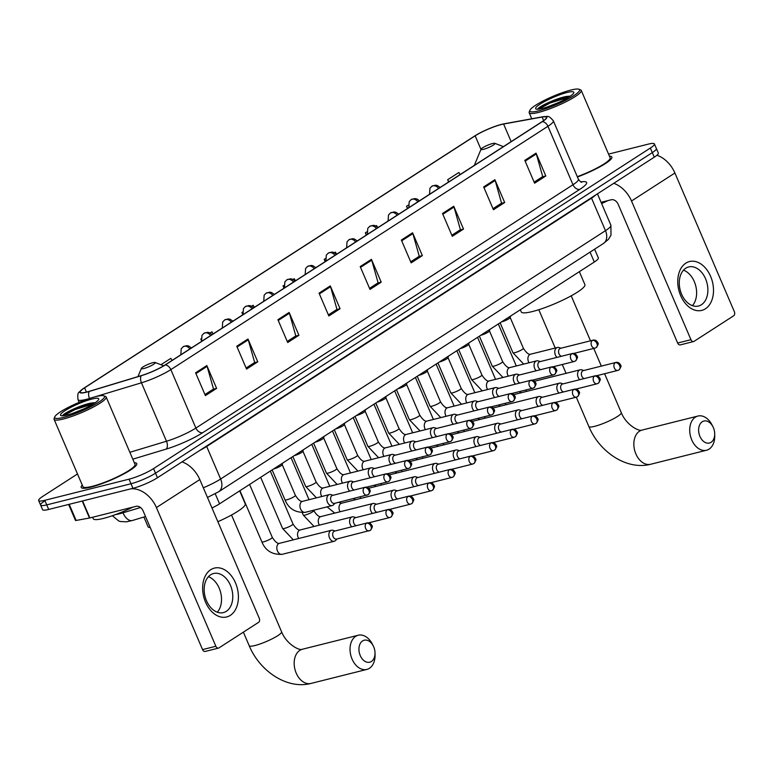 <?xml version="1.0" encoding="UTF-8"?>
<svg xmlns="http://www.w3.org/2000/svg" width="773" height="773" viewBox="0 0 773 773"><rect width="100%" height="100%" fill="white"/><g stroke="black" fill="none" stroke-linecap="round" stroke-linejoin="round"><path stroke-width="1.16" d="M150.194 527.437A18.89 3.121 156.8 0 1 148.136 526.915L143.904 517.031M594.611 249.177L598.36 257.921A18.89 3.121 156.8 0 1 594.302 262.028L219.551 503.841A18.89 3.121 156.8 0 1 211.986 507.987M44.67 500.981A18.89 3.121 -23.2 0 0 40.611 505.078L42.563 509.649A18.89 3.121 -23.2 0 0 48.699 509.446L132.946 488.314A18.89 3.121 -23.2 0 0 157.47 477.733L654.277 157.17A18.89 3.121 -23.2 0 0 658.335 153.073L656.374 148.503A18.89 3.121 -23.2 0 1 652.315 152.61A18.89 3.121 -23.2 0 0 656.374 148.503L654.412 143.933A18.89 3.121 -23.2 0 0 648.276 144.136L608.544 154.107M77.493 473.965L42.708 496.411A18.89 3.121 -23.2 0 0 38.65 500.518A18.89 3.121 -23.2 0 0 44.786 500.315L129.033 479.183L130.995 483.753A18.89 3.121 -23.2 0 0 155.518 473.173L652.315 152.61L155.518 473.173A18.89 3.121 -23.2 0 1 130.995 483.753L46.747 504.885L130.995 483.753L132.946 488.314M40.611 505.078A18.89 3.121 -23.2 0 0 46.747 504.885A18.89 3.121 -23.2 0 1 40.611 505.078L38.65 500.518M91.03 487.096A30.224 4.986 -23.2 0 0 121.603 475.095A30.224 4.986 -23.2 0 0 136.763 463.607A30.224 4.986 -23.2 0 0 134.338 462.747A30.224 4.986 -23.2 0 1 136.763 463.607A30.224 4.986 -23.2 0 1 121.603 475.095A30.224 4.986 -23.2 0 1 91.03 487.096A30.224 4.986 -23.2 0 1 81.204 487.415A30.224 4.986 -23.2 0 0 91.03 487.096M577.412 176.969A30.224 4.986 -23.2 0 0 611.858 157.035A30.224 4.986 -23.2 0 0 609.443 156.185A30.224 4.986 -23.2 0 1 611.858 157.035A30.224 4.986 -23.2 0 1 577.412 176.969M86.827 391.998A20.146 3.324 156.8 0 1 80.276 392.211A20.146 3.324 156.8 0 1 84.605 387.833L475.163 135.826A20.146 3.324 156.8 0 1 503.61 124.038L542.105 117.032A20.146 3.324 156.8 0 1 546.366 117.322A20.146 3.324 156.8 0 1 542.037 121.699L164.939 365.03A20.146 3.324 156.8 0 1 141.43 375.572L89.475 391.264A20.146 3.324 156.8 0 1 86.827 391.998M86.528 392.191A20.649 3.411 -23.2 0 0 89.243 391.438L141.198 375.746A20.649 3.411 -23.2 0 0 165.296 364.933L542.395 121.612A20.649 3.411 -23.2 0 0 542.627 116.8A20.649 3.411 -23.2 0 0 542.462 116.829L503.957 123.835A20.649 3.411 -23.2 0 0 474.806 135.913L84.257 387.92A20.649 3.411 -23.2 0 0 82.479 389.138A20.649 3.411 -23.2 0 0 86.528 392.191M82.257 485.077A30.224 4.986 -23.2 0 0 81.204 487.415A30.224 4.986 -23.2 0 1 82.257 485.077M129.033 479.183A18.89 3.121 -23.2 0 0 153.556 468.602L650.354 148.039A18.89 3.121 -23.2 0 0 654.412 143.933M453.732 206.236L463.52 229.069L452.292 236.306L442.514 213.483L453.732 206.236A5.034 3.565 -122.8 0 1 454.022 207.048L442.842 214.256M494.884 179.684L504.672 202.516L493.445 209.754L483.666 186.931L494.884 179.684A5.034 3.565 -122.8 0 1 495.174 180.496L483.995 187.704M536.037 153.131L545.815 175.964L534.597 183.201L524.809 160.369L536.037 153.131A5.034 3.565 -122.8 0 1 536.317 153.933L525.147 161.151M330.284 285.894L340.072 308.727L328.844 315.964L319.056 293.141L330.284 285.894A5.034 3.565 -122.8 0 1 330.564 286.706L319.394 293.914M289.131 312.447L298.919 335.279L287.691 342.516L277.913 319.693L289.131 312.447A5.034 3.565 -122.8 0 1 289.421 313.258L278.241 320.466M247.978 338.999L257.767 361.832L246.548 369.069L236.76 346.246L247.978 338.999A5.034 3.565 -122.8 0 1 248.268 339.811L237.089 347.019M206.835 365.552L216.614 388.384L205.396 395.621L195.608 372.799L206.835 365.552A5.034 3.565 -122.8 0 1 207.116 366.363L195.946 373.572M412.579 232.789L422.367 255.621L411.149 262.859L401.361 240.036L412.579 232.789A5.034 3.565 -122.8 0 1 412.869 233.601L401.689 240.809M371.436 259.341L381.215 282.174L369.996 289.411L360.208 266.588L371.436 259.341A5.034 3.565 -122.8 0 1 371.716 260.153L360.547 267.361M366.875 231.852L365.358 232.828L366.325 235.079M377.35 226.895L376.577 225.59L375.987 225.977M408.328 205.106L406.511 206.275L407.477 208.526M418.048 199.579L417.43 199.231M460.099 174.572L458.882 172.485L447.654 179.722L448.62 181.974M242.529 312.089L241.91 312.495L242.867 314.746M254.356 307.335L253.129 305.248L251.631 306.214M201.077 338.835L201.338 340.391M213.203 333.888L211.976 331.801L210.188 332.96M172.05 360.44L170.833 358.353L160.939 364.73M325.423 258.597L324.206 259.38L325.172 261.632M336.651 254.23L335.434 252.143L334.535 252.723M283.971 285.343L283.053 285.942L284.02 288.184M295.499 280.783L294.281 278.695L293.083 279.468M381.215 282.174L377.784 283.034M369.542 288.358L378.113 282.821L371.716 260.153M422.367 255.621L418.937 256.481M410.695 261.805L419.266 256.269L412.869 233.601M216.614 388.384L213.184 389.244M204.942 394.568L213.512 389.032L207.116 366.363M257.767 361.832L254.336 362.692M246.085 368.016L254.665 362.479L248.268 339.811M298.919 335.279L295.489 336.139M287.237 341.463L295.808 335.926L289.421 313.258M340.072 308.727L336.632 309.587M328.39 314.911L336.96 309.374L330.564 286.706M545.815 175.964L542.385 176.824M534.143 182.138L542.714 176.611L536.317 153.933M504.672 202.516L501.233 203.376M492.99 208.7L501.561 203.164L495.174 180.496M463.52 229.069L460.09 229.929M451.838 235.253L460.408 229.716L454.022 207.048M283.053 285.942L284.28 288.02M241.91 312.495L243.128 314.572M200.758 339.047L201.183 339.772M324.206 259.38L325.433 261.467M365.358 232.828L366.576 234.915M406.511 206.275L407.729 208.362M447.654 179.722L448.881 181.81M230.315 615.366A25.18 17.315 -104.1 0 1 205.56 602.196A25.18 17.315 -104.1 0 1 210.739 569.701A25.18 17.315 -104.1 0 1 235.494 582.881A25.18 17.315 -104.1 0 1 230.315 615.366M210.652 574.783A20.146 13.856 75.9 0 0 205.686 598.631A20.146 13.856 75.9 0 0 223.378 612.593A20.146 13.856 75.9 0 0 226.305 611.317A20.146 13.856 75.9 0 0 231.262 587.461A20.146 13.856 75.9 0 0 213.58 573.508A20.146 13.856 75.9 0 0 210.652 574.783M130.859 488.836A25.18 17.808 57.2 0 1 156.407 507.571L215.851 646.257A3.15 2.164 75.9 0 0 218.488 648.103A3.15 2.164 75.9 0 0 218.952 647.909L258.607 622.323A3.15 2.164 75.9 0 0 259.245 618.255L199.801 479.569L156.407 507.571M182.061 461.877A25.18 17.808 57.2 0 1 199.801 479.569M208.401 576.716A20.146 13.856 -104.1 0 1 220.663 592.505A20.146 13.856 -104.1 0 1 217.3 612.206M218.488 648.103L205.193 651.446A3.15 2.164 -104.1 0 1 202.555 649.6L143.111 510.905A6.3 4.454 -122.8 0 0 136.232 506.305L89.861 517.939A3.15 0.522 156.8 0 1 89.504 518.016L76.131 520.451A3.15 0.522 156.8 0 1 75.464 520.403L68.623 504.45M95.717 396.636A27.074 4.464 -23.2 0 0 70.227 406.424A27.074 4.464 -23.2 0 0 54.796 416.85A27.074 4.464 -23.2 0 0 63.541 417.401A27.074 4.464 -23.2 0 0 92.76 405.69A27.074 4.464 -23.2 0 0 103.862 395.815A27.074 4.464 -23.2 0 0 95.717 396.636M54.796 416.85L54.139 418.444A28.33 4.677 -23.2 0 0 54.081 419.324A28.33 4.677 -23.2 0 0 63.28 419.024A28.33 4.677 -23.2 0 0 91.948 407.777A28.33 4.677 -23.2 0 0 106.162 396.993A28.33 4.677 -23.2 0 0 105.486 396.433L103.862 395.815M54.081 419.324L82.943 486.671A28.33 4.677 -23.2 0 0 92.151 486.372A28.33 4.677 -23.2 0 0 120.81 475.124A28.33 4.677 -23.2 0 0 135.024 464.351L106.162 396.993M92.625 517.243L93.262 518.731A31.48 5.198 -23.2 0 0 103.485 518.403A31.48 5.198 -23.2 0 0 132.83 507.165M72.353 413.478L83.484 409.062M67.28 414.985A20.774 3.43 -23.2 0 0 86.847 407.468A20.774 3.43 -23.2 0 0 98.683 399.467A20.774 3.43 -23.2 0 0 91.977 399.052A20.774 3.43 -23.2 0 0 69.56 408.028A20.774 3.43 -23.2 0 0 61.019 415.613A20.774 3.43 -23.2 0 0 67.28 414.985M95.301 402.656L91.349 403.004C81.3 404.752 62.719 413.526 62.623 415.758L62.835 415.381M63.502 415.71L75.049 409.564L93.572 403.786M62.855 415.362L74.739 408.849L95.011 402.849M371.388 661.495A11.334 7.788 75.9 0 0 375.021 652.953A11.334 7.788 75.9 0 0 373.253 645.89A11.334 7.788 75.9 0 0 362.576 640.943A11.334 7.788 75.9 0 0 360.247 655.562A11.334 7.788 75.9 0 0 371.388 661.495M375.021 652.953L375.06 655.031A17.624 12.126 -104.1 0 1 369.397 668.307A17.624 12.126 -104.1 0 1 366.837 669.428A17.624 12.126 -104.1 0 1 351.357 657.214A17.624 12.126 -104.1 0 1 355.696 636.343A17.624 12.126 -104.1 0 1 358.257 635.232A17.624 12.126 -104.1 0 1 372.306 644.044L373.253 645.89M152.803 362.711A7.556 1.246 -23.2 0 0 145.691 365.445A7.556 1.246 -23.2 0 0 141.391 368.354A7.556 1.246 -23.2 0 0 143.826 368.508A7.556 1.246 -23.2 0 0 151.981 365.243A7.556 1.246 -23.2 0 0 155.083 362.479A7.556 1.246 -23.2 0 0 152.803 362.711M217.87 521.707A34.63 5.711 -23.2 0 0 245.215 503.793L239.669 490.855M711.063 442.311A11.334 7.788 75.9 0 0 714.706 433.769A11.334 7.788 75.9 0 0 712.928 426.706A11.334 7.788 75.9 0 0 702.251 421.758A11.334 7.788 75.9 0 0 699.923 436.378A11.334 7.788 75.9 0 0 711.063 442.311M714.706 433.769L714.735 435.846A17.624 12.126 -104.1 0 1 709.073 449.132A17.624 12.126 -104.1 0 1 706.512 450.244A17.624 12.126 -104.1 0 1 691.033 438.03A17.624 12.126 -104.1 0 1 695.371 417.169A17.624 12.126 -104.1 0 1 697.932 416.048A17.624 12.126 -104.1 0 1 711.981 424.86L712.928 426.706M492.488 143.536A7.556 1.246 -23.2 0 0 485.376 146.261A7.556 1.246 -23.2 0 0 481.067 149.17A7.556 1.246 -23.2 0 0 483.512 149.324A7.556 1.246 -23.2 0 0 491.657 146.058A7.556 1.246 -23.2 0 0 494.759 143.305A7.556 1.246 -23.2 0 0 492.488 143.536M520.326 309.76L521.234 311.886A34.63 5.711 -23.2 0 0 532.491 311.529A34.63 5.711 -23.2 0 0 567.527 297.779A34.63 5.711 -23.2 0 0 584.89 284.609L579.354 271.671M335.115 530.983L333.115 530.336A5.662 3.894 75.9 0 0 331.511 530.259A5.662 3.894 75.9 0 0 330.689 530.616A5.662 3.894 75.9 0 0 329.52 537.931A5.662 3.894 75.9 0 0 334.265 541.255A5.662 3.894 75.9 0 0 335.096 540.897A5.662 3.894 75.9 0 0 335.646 540.433L337.105 538.916M366.508 523.215A4.097 2.812 75.9 0 1 367.098 522.954L334.554 531.119A4.097 2.812 75.9 0 0 333.965 531.38A4.097 2.812 75.9 0 0 333.115 536.655A4.097 2.812 75.9 0 0 336.545 539.061L370.315 530.365A4.097 2.889 57.2 0 0 370.982 526.2A4.097 2.889 -122.8 0 0 366.508 523.215A4.097 2.812 75.9 0 0 365.503 528.056A4.097 2.812 75.9 0 0 369.088 530.896M355.841 517.61L353.841 516.963A5.662 3.894 75.9 0 0 352.237 516.886A5.662 3.894 75.9 0 0 351.415 517.243A5.662 3.894 75.9 0 0 350.246 524.558A5.662 3.894 75.9 0 0 351.763 526.8M387.234 509.842A4.097 2.812 75.9 0 0 386.22 514.683A4.097 2.812 75.9 0 0 389.814 517.524L391.041 516.992A4.097 2.889 57.2 0 0 391.708 512.828A4.097 2.889 -122.8 0 0 387.234 509.842A4.097 2.812 75.9 0 1 387.824 509.581L355.28 517.746A4.097 2.812 75.9 0 0 354.681 518.007A4.097 2.812 75.9 0 0 353.841 523.282A4.097 2.812 75.9 0 0 356.256 525.679M376.567 504.238L374.567 503.59A5.662 3.894 75.9 0 0 372.963 503.513A5.662 3.894 75.9 0 0 372.142 503.87A5.662 3.894 75.9 0 0 370.972 511.185A5.662 3.894 75.9 0 0 372.489 513.427M407.96 496.469A4.097 2.812 75.9 0 0 406.946 501.31A4.097 2.812 75.9 0 0 410.54 504.151L411.767 503.619A4.097 2.889 57.2 0 0 412.424 499.455A4.097 2.889 -122.8 0 0 407.96 496.469A4.097 2.812 75.9 0 1 408.55 496.208L376.007 504.373A4.097 2.812 75.9 0 0 375.407 504.634A4.097 2.812 75.9 0 0 374.567 509.909A4.097 2.812 75.9 0 0 376.982 512.306M397.293 490.865L395.293 490.217A5.662 3.894 75.9 0 0 393.689 490.14A5.662 3.894 75.9 0 0 392.868 490.497A5.662 3.894 75.9 0 0 391.698 497.812A5.662 3.894 75.9 0 0 393.215 500.054M428.686 483.096A4.097 2.812 75.9 0 0 427.672 487.937A4.097 2.812 75.9 0 0 431.266 490.778L432.494 490.246A4.097 2.889 57.2 0 0 433.151 486.082A4.097 2.889 -122.8 0 0 428.686 483.096A4.097 2.812 75.9 0 1 429.276 482.835L396.733 491A4.097 2.812 75.9 0 0 396.134 491.261A4.097 2.812 75.9 0 0 395.293 496.537A4.097 2.812 75.9 0 0 397.709 498.933M418.019 477.492L416.019 476.844A5.662 3.894 75.9 0 0 414.415 476.767A5.662 3.894 75.9 0 0 413.584 477.125A5.662 3.894 75.9 0 0 412.424 484.439A5.662 3.894 75.9 0 0 413.942 486.681M449.403 469.723A4.097 2.812 75.9 0 0 448.398 474.564A4.097 2.812 75.9 0 0 451.992 477.405L453.22 476.873A4.097 2.889 57.2 0 0 453.877 472.709A4.097 2.889 -122.8 0 0 449.403 469.723A4.097 2.812 75.9 0 1 450.002 469.462L417.459 477.627A4.097 2.812 75.9 0 0 416.86 477.888A4.097 2.812 75.9 0 0 416.019 483.164A4.097 2.812 75.9 0 0 418.435 485.56M438.745 464.119L436.735 463.471A5.662 3.894 75.9 0 0 435.141 463.394A5.662 3.894 75.9 0 0 434.31 463.752A5.662 3.894 75.9 0 0 433.151 471.066A5.662 3.894 75.9 0 0 434.668 473.308M470.129 456.35A4.097 2.812 75.9 0 0 469.124 461.191A4.097 2.812 75.9 0 0 472.718 464.032L473.936 463.5A4.097 2.889 57.2 0 0 474.603 459.336A4.097 2.889 -122.8 0 0 470.129 456.35A4.097 2.812 75.9 0 1 470.728 456.089L438.175 464.254A4.097 2.812 75.9 0 0 437.586 464.515A4.097 2.812 75.9 0 0 436.745 469.791A4.097 2.812 75.9 0 0 439.161 472.187M459.462 450.746L457.461 450.099A5.662 3.894 75.9 0 0 455.857 450.021A5.662 3.894 75.9 0 0 455.036 450.379A5.662 3.894 75.9 0 0 453.877 457.693A5.662 3.894 75.9 0 0 455.394 459.935M490.855 442.977A4.097 2.812 75.9 0 0 489.85 447.818A4.097 2.812 75.9 0 0 493.445 450.659L494.662 450.128A4.097 2.889 57.2 0 0 495.329 445.963A4.097 2.889 -122.8 0 0 490.855 442.977A4.097 2.812 75.9 0 1 491.454 442.716L458.901 450.881A4.097 2.812 75.9 0 0 458.312 451.142A4.097 2.812 75.9 0 0 457.471 456.418A4.097 2.812 75.9 0 0 459.887 458.814M480.188 437.373L478.187 436.726A5.662 3.894 75.9 0 0 476.583 436.648A5.662 3.894 75.9 0 0 475.762 437.006A5.662 3.894 75.9 0 0 474.593 444.32A5.662 3.894 75.9 0 0 476.12 446.562M511.581 429.604A4.097 2.812 75.9 0 0 510.576 434.445A4.097 2.812 75.9 0 0 514.171 437.286L515.388 436.755A4.097 2.889 57.2 0 0 516.055 432.59A4.097 2.889 -122.8 0 0 511.581 429.604A4.097 2.812 75.9 0 1 512.18 429.344L479.627 437.508A4.097 2.812 75.9 0 0 479.038 437.769A4.097 2.812 75.9 0 0 478.197 443.045A4.097 2.812 75.9 0 0 480.603 445.441M500.914 424L498.914 423.353A5.662 3.894 75.9 0 0 497.31 423.275A5.662 3.894 75.9 0 0 496.488 423.633A5.662 3.894 75.9 0 0 495.319 430.948A5.662 3.894 75.9 0 0 496.846 433.189M532.307 416.232A4.097 2.812 75.9 0 0 531.302 421.072A4.097 2.812 75.9 0 0 534.887 423.913L536.114 423.382A4.097 2.889 57.2 0 0 536.781 419.217A4.097 2.889 -122.8 0 0 532.307 416.232A4.097 2.812 75.9 0 1 532.897 415.971L500.353 424.135A4.097 2.812 75.9 0 0 499.764 424.396A4.097 2.812 75.9 0 0 498.914 429.672A4.097 2.812 75.9 0 0 501.329 432.068M521.64 410.627L519.64 409.98A5.662 3.894 75.9 0 0 518.036 409.903A5.662 3.894 75.9 0 0 517.214 410.26A5.662 3.894 75.9 0 0 516.045 417.575A5.662 3.894 75.9 0 0 517.562 419.816M553.033 402.859A4.097 2.812 75.9 0 0 552.019 407.7A4.097 2.812 75.9 0 0 555.613 410.54L556.84 410.009A4.097 2.889 57.2 0 0 557.507 405.844A4.097 2.889 -122.8 0 0 553.033 402.859A4.097 2.812 75.9 0 1 553.623 402.598L521.079 410.763A4.097 2.812 75.9 0 0 520.48 411.023A4.097 2.812 75.9 0 0 519.64 416.299A4.097 2.812 75.9 0 0 522.055 418.695M542.366 397.254L540.366 396.607A5.662 3.894 75.9 0 0 538.762 396.53A5.662 3.894 75.9 0 0 537.94 396.887A5.662 3.894 75.9 0 0 536.771 404.202A5.662 3.894 75.9 0 0 538.288 406.443M573.759 389.486A4.097 2.812 75.9 0 0 572.745 394.327A4.097 2.812 75.9 0 0 576.339 397.167L577.566 396.636A4.097 2.889 57.2 0 0 578.223 392.471A4.097 2.889 -122.8 0 0 573.759 389.486A4.097 2.812 75.9 0 1 574.349 389.225L541.805 397.39A4.097 2.812 75.9 0 0 541.206 397.651A4.097 2.812 75.9 0 0 540.366 402.926A4.097 2.812 75.9 0 0 542.781 405.323M563.092 383.881L561.092 383.234A5.662 3.894 75.9 0 0 559.488 383.157A5.662 3.894 75.9 0 0 558.666 383.514A5.662 3.894 75.9 0 0 557.497 390.829A5.662 3.894 75.9 0 0 559.014 393.071M594.485 376.113A4.097 2.812 75.9 0 0 593.471 380.954A4.097 2.812 75.9 0 0 597.065 383.795L598.292 383.263A4.097 2.889 57.2 0 0 598.949 379.099A4.097 2.889 -122.8 0 0 594.485 376.113A4.097 2.812 75.9 0 1 595.075 375.852L562.531 384.017A4.097 2.812 75.9 0 0 561.932 384.278A4.097 2.812 75.9 0 0 561.092 389.553A4.097 2.812 75.9 0 0 563.507 391.95M583.818 370.509L581.818 369.861A5.662 3.894 75.9 0 0 580.214 369.784A5.662 3.894 75.9 0 0 579.383 370.141A5.662 3.894 75.9 0 0 578.223 377.456A5.662 3.894 75.9 0 0 579.74 379.698M615.202 362.74A4.097 2.812 75.9 0 0 614.197 367.581A4.097 2.812 75.9 0 0 617.791 370.422L619.018 369.89A4.097 2.889 57.2 0 0 619.675 365.726A4.097 2.889 -122.8 0 0 615.202 362.74A4.097 2.812 75.9 0 1 615.801 362.479L583.257 370.644A4.097 2.812 75.9 0 0 582.658 370.905A4.097 2.812 75.9 0 0 581.818 376.18A4.097 2.812 75.9 0 0 584.233 378.577M273.545 468.998A5.662 0.937 -23.2 0 0 273.623 468.979A5.662 0.937 -23.2 0 0 279.053 466.882A5.662 0.937 -23.2 0 0 282.203 464.699L282.589 463.162M333.057 495.3L331.047 494.652A5.662 3.894 75.9 0 0 329.443 494.585A5.662 3.894 75.9 0 0 327.462 502.247A5.662 3.894 75.9 0 0 332.206 505.571A5.662 3.894 75.9 0 0 333.588 504.75L335.047 503.242M364.441 487.531A4.097 2.812 75.9 0 1 365.04 487.28L332.487 495.435A4.097 2.812 75.9 0 0 331.897 495.696A4.097 2.812 75.9 0 0 331.057 500.981A4.097 2.812 75.9 0 0 334.487 503.378L368.248 494.681A4.097 2.889 57.2 0 0 368.914 490.526A4.097 2.889 -122.8 0 0 364.441 487.531A4.097 2.812 75.9 0 0 363.436 492.382A4.097 2.812 75.9 0 0 367.03 495.213M294.271 455.626A5.662 0.937 -23.2 0 0 294.339 455.606A5.662 0.937 -23.2 0 0 299.779 453.509A5.662 0.937 -23.2 0 0 302.919 451.326L303.316 449.789M353.773 481.927L351.773 481.279A5.662 3.894 75.9 0 0 350.169 481.212A5.662 3.894 75.9 0 0 348.188 488.874A5.662 3.894 75.9 0 0 349.705 491.126M385.167 474.158A4.097 2.812 75.9 0 0 384.162 479.009A4.097 2.812 75.9 0 0 387.756 481.84L388.974 481.308A4.097 2.889 57.2 0 0 389.64 477.154A4.097 2.889 -122.8 0 0 385.167 474.158A4.097 2.812 75.9 0 1 385.766 473.907L353.213 482.062A4.097 2.812 75.9 0 0 352.623 482.323A4.097 2.812 75.9 0 0 351.783 487.608A4.097 2.812 75.9 0 0 354.198 489.995M314.998 442.253A5.662 0.937 -23.2 0 0 315.065 442.233A5.662 0.937 -23.2 0 0 320.505 440.137A5.662 0.937 -23.2 0 0 323.645 437.953L324.042 436.416M374.499 468.554L372.499 467.907A5.662 3.894 75.9 0 0 370.895 467.839A5.662 3.894 75.9 0 0 368.905 475.501A5.662 3.894 75.9 0 0 370.431 477.753M405.893 460.785A4.097 2.812 75.9 0 0 404.888 465.636A4.097 2.812 75.9 0 0 408.482 468.467L409.7 467.936A4.097 2.889 57.2 0 0 410.366 463.781A4.097 2.889 -122.8 0 0 405.893 460.785A4.097 2.812 75.9 0 1 406.482 460.534L373.939 468.689A4.097 2.812 75.9 0 0 373.349 468.95A4.097 2.812 75.9 0 0 372.509 474.236A4.097 2.812 75.9 0 0 374.915 476.622M335.724 428.88A5.662 0.937 -23.2 0 0 335.791 428.86A5.662 0.937 -23.2 0 0 341.231 426.764A5.662 0.937 -23.2 0 0 344.371 424.58L344.768 423.044M395.225 455.181L393.225 454.534A5.662 3.894 75.9 0 0 391.621 454.466A5.662 3.894 75.9 0 0 389.631 462.128A5.662 3.894 75.9 0 0 391.157 464.38M426.619 447.412A4.097 2.812 75.9 0 0 425.614 452.263A4.097 2.812 75.9 0 0 429.199 455.094L430.426 454.563A4.097 2.889 57.2 0 0 431.092 450.408A4.097 2.889 -122.8 0 0 426.619 447.412A4.097 2.812 75.9 0 1 427.208 447.161L394.665 455.316A4.097 2.812 75.9 0 0 394.075 455.577A4.097 2.812 75.9 0 0 393.225 460.863A4.097 2.812 75.9 0 0 395.641 463.249M356.45 415.507A5.662 0.937 -23.2 0 0 356.517 415.488A5.662 0.937 -23.2 0 0 361.957 413.391A5.662 0.937 -23.2 0 0 365.098 411.207L365.484 409.671M415.951 441.808L413.951 441.161A5.662 3.894 75.9 0 0 412.347 441.093A5.662 3.894 75.9 0 0 410.357 448.755A5.662 3.894 75.9 0 0 411.874 451.007M447.345 434.04A4.097 2.812 75.9 0 0 446.33 438.89A4.097 2.812 75.9 0 0 449.925 441.721L451.152 441.19A4.097 2.889 57.2 0 0 451.819 437.035A4.097 2.889 -122.8 0 0 447.345 434.04A4.097 2.812 75.9 0 1 447.934 433.788L415.391 441.943A4.097 2.812 75.9 0 0 414.792 442.204A4.097 2.812 75.9 0 0 413.951 447.49A4.097 2.812 75.9 0 0 416.367 449.876M377.176 402.134A5.662 0.937 -23.2 0 0 377.243 402.115A5.662 0.937 -23.2 0 0 382.674 400.018A5.662 0.937 -23.2 0 0 385.824 397.834L386.21 396.298M436.677 428.435L434.677 427.788A5.662 3.894 75.9 0 0 433.073 427.72A5.662 3.894 75.9 0 0 431.083 435.383A5.662 3.894 75.9 0 0 432.6 437.634M468.071 420.667A4.097 2.812 75.9 0 0 467.056 425.517A4.097 2.812 75.9 0 0 470.651 428.348L471.878 427.817A4.097 2.889 57.2 0 0 472.535 423.662A4.097 2.889 -122.8 0 0 468.071 420.667A4.097 2.812 75.9 0 1 468.66 420.415L436.117 428.571A4.097 2.812 75.9 0 0 435.518 428.831A4.097 2.812 75.9 0 0 434.677 434.117A4.097 2.812 75.9 0 0 437.093 436.503M397.892 388.761A5.662 0.937 -23.2 0 0 397.969 388.742A5.662 0.937 -23.2 0 0 403.4 386.645A5.662 0.937 -23.2 0 0 406.55 384.461L406.936 382.925M457.403 415.062L455.403 414.415A5.662 3.894 75.9 0 0 453.799 414.347A5.662 3.894 75.9 0 0 451.809 422.01A5.662 3.894 75.9 0 0 453.326 424.261M488.787 407.294A4.097 2.812 75.9 0 0 487.782 412.144A4.097 2.812 75.9 0 0 491.377 414.975L492.604 414.444A4.097 2.889 57.2 0 0 493.261 410.289A4.097 2.889 -122.8 0 0 488.787 407.294A4.097 2.812 75.9 0 1 489.386 407.042L456.843 415.198A4.097 2.812 75.9 0 0 456.244 415.459A4.097 2.812 75.9 0 0 455.403 420.744A4.097 2.812 75.9 0 0 457.819 423.131M418.618 375.388A5.662 0.937 -23.2 0 0 418.695 375.369A5.662 0.937 -23.2 0 0 424.126 373.272A5.662 0.937 -23.2 0 0 427.276 371.088L427.662 369.552M478.129 401.689L476.12 401.042A5.662 3.894 75.9 0 0 474.525 400.974A5.662 3.894 75.9 0 0 472.535 408.637A5.662 3.894 75.9 0 0 474.052 410.888M509.513 393.921A4.097 2.812 75.9 0 0 508.508 398.771A4.097 2.812 75.9 0 0 512.103 401.602L513.33 401.071A4.097 2.889 57.2 0 0 513.987 396.916A4.097 2.889 -122.8 0 0 509.513 393.921A4.097 2.812 75.9 0 1 510.112 393.67L477.569 401.825A4.097 2.812 75.9 0 0 476.97 402.086A4.097 2.812 75.9 0 0 476.129 407.371A4.097 2.812 75.9 0 0 478.545 409.758M439.344 362.015A5.662 0.937 -23.2 0 0 439.422 361.996A5.662 0.937 -23.2 0 0 444.852 359.899A5.662 0.937 -23.2 0 0 448.002 357.715L448.388 356.179M498.856 388.317L496.846 387.669A5.662 3.894 75.9 0 0 495.242 387.602A5.662 3.894 75.9 0 0 493.261 395.264A5.662 3.894 75.9 0 0 494.778 397.515M530.239 380.548A4.097 2.812 75.9 0 0 529.234 385.398A4.097 2.812 75.9 0 0 532.829 388.23L534.046 387.698A4.097 2.889 57.2 0 0 534.713 383.543A4.097 2.889 -122.8 0 0 530.239 380.548A4.097 2.812 75.9 0 1 530.838 380.297L498.285 388.452A4.097 2.812 75.9 0 0 497.696 388.713A4.097 2.812 75.9 0 0 496.855 393.998A4.097 2.812 75.9 0 0 499.271 396.385M460.07 348.642A5.662 0.937 -23.2 0 0 460.138 348.623A5.662 0.937 -23.2 0 0 465.578 346.526A5.662 0.937 -23.2 0 0 468.718 344.343L469.114 342.806M519.572 374.944L517.572 374.296A5.662 3.894 75.9 0 0 515.968 374.229A5.662 3.894 75.9 0 0 513.987 381.891A5.662 3.894 75.9 0 0 515.504 384.142M550.965 367.175A4.097 2.812 75.9 0 0 549.961 372.026A4.097 2.812 75.9 0 0 553.555 374.857L554.772 374.325A4.097 2.889 57.2 0 0 555.439 370.17A4.097 2.889 -122.8 0 0 550.965 367.175A4.097 2.812 75.9 0 1 551.564 366.924L519.012 375.079A4.097 2.812 75.9 0 0 518.422 375.34A4.097 2.812 75.9 0 0 517.581 380.625A4.097 2.812 75.9 0 0 519.997 383.012M480.796 335.269A5.662 0.937 -23.2 0 0 480.864 335.25A5.662 0.937 -23.2 0 0 486.304 333.153A5.662 0.937 -23.2 0 0 489.444 330.97L489.84 329.433M540.298 361.571L538.298 360.923A5.662 3.894 75.9 0 0 536.694 360.846A5.662 3.894 75.9 0 0 534.703 368.518A5.662 3.894 75.9 0 0 536.23 370.769M571.691 353.802A4.097 2.812 75.9 0 0 570.687 358.653A4.097 2.812 75.9 0 0 574.281 361.484L575.499 360.952A4.097 2.889 57.2 0 0 576.165 356.797A4.097 2.889 -122.8 0 0 571.691 353.802A4.097 2.812 75.9 0 1 572.281 353.551L539.738 361.706A4.097 2.812 75.9 0 0 539.148 361.967A4.097 2.812 75.9 0 0 538.308 367.252A4.097 2.812 75.9 0 0 540.714 369.639M501.522 321.897A5.662 0.937 -23.2 0 0 501.59 321.877A5.662 0.937 -23.2 0 0 507.03 319.78A5.662 0.937 -23.2 0 0 510.17 317.597L510.567 316.06M561.024 348.198L559.024 347.55A5.662 3.894 75.9 0 0 557.42 347.473A5.662 3.894 75.9 0 0 555.429 355.145A5.662 3.894 75.9 0 0 556.956 357.397M592.418 340.429A4.097 2.812 75.9 0 0 591.413 345.28A4.097 2.812 75.9 0 0 594.997 348.111L596.225 347.579A4.097 2.889 57.2 0 0 596.891 343.425A4.097 2.889 -122.8 0 0 592.418 340.429A4.097 2.812 75.9 0 1 593.007 340.178L560.464 348.333A4.097 2.812 75.9 0 0 559.874 348.594A4.097 2.812 75.9 0 0 559.024 353.879A4.097 2.812 75.9 0 0 561.44 356.266M705.411 308.804A25.18 17.315 -104.1 0 1 680.665 295.624A25.18 17.315 -104.1 0 1 685.844 263.139A25.18 17.315 -104.1 0 1 710.59 276.319A25.18 17.315 -104.1 0 1 705.411 308.804M685.748 268.221A20.146 13.856 75.9 0 0 680.791 292.068A20.146 13.856 75.9 0 0 698.483 306.031A20.146 13.856 75.9 0 0 701.411 304.746A20.146 13.856 75.9 0 0 706.367 280.899A20.146 13.856 75.9 0 0 688.675 266.946A20.146 13.856 75.9 0 0 685.748 268.221M613.762 183.307A25.18 17.808 57.2 0 1 631.512 200.999L690.956 339.695A3.15 2.164 75.9 0 0 693.594 341.54A3.15 2.164 75.9 0 0 694.048 341.347L733.703 315.761A3.15 2.164 75.9 0 0 734.35 311.693L674.906 173.007L631.512 200.999M656.934 155.228A25.18 17.808 57.2 0 1 674.906 173.007M683.496 270.154A20.146 13.856 -104.1 0 1 695.758 285.942A20.146 13.856 -104.1 0 1 692.405 305.644M693.594 341.54L680.288 344.884A3.15 2.164 -104.1 0 1 677.65 343.038L618.207 204.343A6.3 4.454 -122.8 0 0 611.327 199.743L601.085 202.313M570.812 90.074A27.074 4.464 -23.2 0 0 545.332 99.862A27.074 4.464 -23.2 0 0 529.901 110.278A27.074 4.464 -23.2 0 0 538.646 110.839A27.074 4.464 -23.2 0 0 567.855 99.128A27.074 4.464 -23.2 0 0 578.967 89.253A27.074 4.464 -23.2 0 0 570.812 90.074M529.901 110.278L529.234 111.882A28.33 4.677 -23.2 0 0 529.176 112.761A28.33 4.677 -23.2 0 0 538.385 112.462A28.33 4.677 -23.2 0 0 567.044 101.215A28.33 4.677 -23.2 0 0 581.257 90.431A28.33 4.677 -23.2 0 0 580.581 89.871L578.967 89.253M547.458 106.916L558.579 102.5M542.385 108.423A20.774 3.43 -23.2 0 0 561.952 100.905A20.774 3.43 -23.2 0 0 573.788 92.905A20.774 3.43 -23.2 0 0 567.073 92.489A20.774 3.43 -23.2 0 0 544.656 101.466A20.774 3.43 -23.2 0 0 536.124 109.051A20.774 3.43 -23.2 0 0 542.385 108.423M570.397 96.094L566.454 96.441C556.396 98.19 537.824 106.964 537.728 109.196L549.845 102.287L570.116 96.287M601.607 203.55A31.48 5.198 -23.2 0 0 607.936 200.594M577.286 176.669A28.33 4.677 -23.2 0 0 610.129 157.779L581.257 90.431M538.597 109.148L550.144 103.002L568.667 97.224M215.242 493.783L219.551 503.841M590.06 252.124L594.302 262.028M115.66 514.538A25.18 4.155 -23.2 0 0 119.68 513.716A25.18 4.155 -23.2 0 0 122.984 512.799L122.559 511.813M157.47 477.733L153.556 468.602M48.699 509.446L44.786 500.315M654.277 157.17L650.354 148.039M203.328 487.792A25.18 4.155 -23.2 0 0 220.634 479.009L206.691 446.475A25.18 4.155 156.8 0 1 199.907 450.359M145.527 516.538L132.454 520.49A12.59 6.976 -106.8 0 1 122.984 512.799L140.512 507.513M603.442 243.485A12.59 8.899 -122.8 0 0 605.481 230.683A25.18 4.155 -23.2 0 0 610.892 225.204L610.999 235.195L608.399 239.388L603.442 243.485L218.595 491.812A12.59 8.899 -122.8 0 0 220.634 479.009L605.481 230.683L591.538 198.149L206.691 446.475A3.15 2.222 57.2 0 1 206.546 446.079M595.809 194.893A25.18 4.155 156.8 0 1 591.538 198.149A3.15 2.222 57.2 0 1 591.393 197.743M84.605 387.833L86.431 392.095M89.05 398.617A25.18 4.155 156.8 0 1 86.18 399.409A25.18 4.155 156.8 0 1 77.996 399.67L79.155 402.366M89.484 398.472A6.3 3.488 -106.8 0 1 89.243 391.438M542.395 121.612A6.3 4.454 57.2 0 1 547.941 126.289L170.843 369.62A6.3 4.454 -122.8 0 0 165.296 364.933M542.627 116.8C547.777 117.274 547.332 113.834 553.352 120.82A25.18 4.155 156.8 0 1 547.941 126.289L572.986 184.737A25.18 4.155 -23.2 0 0 578.397 179.259C580.223 181.607 581.344 182.592 581.76 182.196M95.05 396.81L141.449 382.799L166.495 441.248A25.18 4.155 -23.2 0 0 195.888 428.058L170.843 369.62A25.18 4.155 156.8 0 1 141.449 382.799A6.3 3.488 -106.8 0 1 141.198 375.746M580.842 181.887A31.48 5.198 156.8 0 1 579.866 189.327L202.768 432.658A31.48 5.198 156.8 0 1 166.031 449.142L132.801 459.172M129.864 452.302L166.495 441.248A6.3 3.488 73.2 0 1 166.031 449.142M202.768 432.658A6.3 4.454 -122.8 0 1 195.888 428.058L572.986 184.737A6.3 4.454 -122.8 0 0 579.866 189.327M542.105 117.032L543.641 120.607M503.61 124.038L511.146 141.633M475.163 135.826L480.98 149.382M82.585 500.952L89.861 517.939M202.555 649.6L215.851 646.257M89.504 518.016L82.228 501.039M69.212 504.305L76.131 520.451M231.533 515.011L281.594 631.831A17.624 2.908 156.8 0 1 277.807 635.657A17.624 2.908 156.8 0 1 254.916 645.532A17.624 2.908 156.8 0 1 249.196 645.716C259.699 671.119 287.044 689.719 310.968 683.438L366.837 669.428M281.594 631.831C286.59 644.411 299.818 651.069 302.388 649.243A17.624 12.126 75.9 0 0 299.827 650.364A17.624 12.126 75.9 0 0 295.489 671.235A17.624 12.126 75.9 0 0 310.968 683.438M604.602 373.726L621.279 412.647A17.624 2.908 156.8 0 1 617.492 416.473A17.624 2.908 156.8 0 1 594.601 426.348A17.624 2.908 156.8 0 1 588.871 426.532C599.375 451.934 626.729 470.544 650.644 464.264L706.512 450.244M621.279 412.647C626.265 425.237 639.493 431.885 642.063 430.068A17.624 12.126 75.9 0 0 639.503 431.179A17.624 12.126 75.9 0 0 635.164 452.05A17.624 12.126 75.9 0 0 650.644 464.264M180.853 354.44L181.24 348.729L183.23 346.671A6.3 4.454 57.2 0 1 184.196 346.256A6.3 4.454 -122.8 0 1 189.926 348.903M263.709 541.796A5.662 0.937 -23.2 0 0 270.85 538.762A5.662 0.937 -23.2 0 0 272.28 537.39C275.275 541.941 277.671 543.921 279.459 543.322A5.662 3.894 75.9 0 0 278.638 543.68A5.662 3.894 75.9 0 0 278.425 543.825A5.662 3.894 75.9 0 0 277.294 550.55A5.662 3.894 75.9 0 0 282.213 554.309C272.28 554.859 265.497 550.705 261.863 541.854A5.662 0.937 -23.2 0 0 263.709 541.796M201.579 341.067L201.966 335.356L203.956 333.298A6.3 4.454 57.2 0 1 204.922 332.883A6.3 4.454 -122.8 0 1 210.652 335.53M293.315 539.844L282.589 528.481A5.662 0.937 -23.2 0 0 284.435 528.423A5.662 0.937 -23.2 0 0 291.566 525.389A5.662 0.937 -23.2 0 0 293.006 524.017C296.001 528.568 298.397 530.549 300.185 529.949A5.662 3.894 75.9 0 0 299.354 530.307A5.662 3.894 75.9 0 0 299.151 530.452A5.662 3.894 75.9 0 0 298.649 538.501M222.305 327.694L222.692 321.983L224.672 319.925A6.3 4.454 57.2 0 1 225.648 319.51A6.3 4.454 -122.8 0 1 231.378 322.157M314.031 526.471L303.316 515.108A5.662 0.937 -23.2 0 0 305.161 515.05A5.662 0.937 -23.2 0 0 312.292 512.016A5.662 0.937 -23.2 0 0 313.732 510.644C316.727 515.195 319.123 517.176 320.901 516.577A5.662 3.894 75.9 0 0 320.08 516.934A5.662 3.894 75.9 0 0 319.877 517.079A5.662 3.894 75.9 0 0 319.365 525.128M243.031 314.321L243.418 308.611L245.399 306.552A6.3 4.454 57.2 0 1 246.365 306.137A6.3 4.454 -122.8 0 1 252.104 308.785M393.689 490.14L341.627 503.204A5.662 3.894 75.9 0 0 340.806 503.561A5.662 3.894 75.9 0 0 340.603 503.706A5.662 3.894 75.9 0 0 340.091 511.755M263.757 300.948L264.144 295.238L266.125 293.18A6.3 4.454 57.2 0 1 267.091 292.764A6.3 4.454 -122.8 0 1 272.821 295.412M360.15 496.942A5.662 3.894 75.9 0 0 360.817 498.382M284.474 287.575L284.86 281.865L286.851 279.807A6.3 4.454 57.2 0 1 287.817 279.391A6.3 4.454 -122.8 0 1 293.547 282.039M380.876 483.569A5.662 3.894 75.9 0 0 381.543 485.009M305.2 274.202L305.586 268.492L307.577 266.434A6.3 4.454 57.2 0 1 308.543 266.018A6.3 4.454 -122.8 0 1 314.273 268.666M401.602 470.197A5.662 3.894 75.9 0 0 402.269 471.636M325.926 260.83L326.312 255.119L328.303 253.061A6.3 4.454 57.2 0 1 329.269 252.645A6.3 4.454 -122.8 0 1 334.999 255.293M422.329 456.824A5.662 3.894 75.9 0 0 422.995 458.263M346.652 247.457L347.038 241.746L349.029 239.688A6.3 4.454 57.2 0 1 349.995 239.272A6.3 4.454 -122.8 0 1 355.725 241.92M443.055 443.451A5.662 3.894 75.9 0 0 443.721 444.89M367.378 234.084L367.764 228.373L369.755 226.315A6.3 4.454 57.2 0 1 370.721 225.9A6.3 4.454 -122.8 0 1 376.451 228.547M463.781 430.078A5.662 3.894 75.9 0 0 464.447 431.518M388.104 220.711L388.49 215L390.471 212.942A6.3 4.454 57.2 0 1 391.447 212.527A6.3 4.454 -122.8 0 1 397.177 215.174M484.497 416.705A5.662 3.894 75.9 0 0 485.164 418.145M408.83 207.338L409.217 201.627L411.197 199.569A6.3 4.454 57.2 0 1 412.164 199.154A6.3 4.454 -122.8 0 1 417.903 201.801M505.223 403.332A5.662 3.894 75.9 0 0 505.89 404.772M429.556 193.965L429.943 188.254L431.923 186.196A6.3 4.454 57.2 0 1 432.89 185.781A6.3 4.454 -122.8 0 1 438.62 188.428M525.949 389.959A5.662 3.894 75.9 0 0 526.616 391.399M286.831 499.802A5.662 0.937 -23.2 0 0 293.962 496.759A5.662 0.937 -23.2 0 0 295.402 495.396C298.397 499.947 300.794 501.919 302.581 501.319A5.662 3.894 75.9 0 0 301.547 501.822A5.662 3.894 75.9 0 0 300.591 508.992A5.662 3.894 75.9 0 0 305.335 512.315C295.402 512.857 288.619 508.711 284.986 499.86A5.662 0.937 -23.2 0 0 286.831 499.802M316.428 497.841L305.712 486.488A5.662 0.937 -23.2 0 0 307.557 486.43A5.662 0.937 -23.2 0 0 314.688 483.386A5.662 0.937 -23.2 0 0 316.128 482.023C319.123 486.575 321.52 488.546 323.298 487.947A5.662 3.894 75.9 0 0 322.273 488.449A5.662 3.894 75.9 0 0 321.317 495.619A5.662 3.894 75.9 0 0 321.761 496.508M337.154 484.468L326.438 473.115A5.662 0.937 -23.2 0 0 328.274 473.057A5.662 0.937 -23.2 0 0 335.414 470.013A5.662 0.937 -23.2 0 0 336.854 468.651C339.849 473.202 342.236 475.173 344.024 474.574A5.662 3.894 75.9 0 0 342.999 475.076A5.662 3.894 75.9 0 0 342.043 482.246A5.662 3.894 75.9 0 0 342.487 483.135M357.88 471.095L347.164 459.742A5.662 0.937 -23.2 0 0 349 459.684A5.662 0.937 -23.2 0 0 356.14 456.64A5.662 0.937 -23.2 0 0 357.58 455.278C360.576 459.829 362.962 461.8 364.75 461.201A5.662 3.894 75.9 0 0 363.725 461.703A5.662 3.894 75.9 0 0 362.759 468.873A5.662 3.894 75.9 0 0 363.213 469.762M378.606 457.722L367.89 446.369A5.662 0.937 -23.2 0 0 369.726 446.311A5.662 0.937 -23.2 0 0 376.866 443.267A5.662 0.937 -23.2 0 0 378.306 441.905C381.302 446.456 383.688 448.427 385.476 447.828A5.662 3.894 75.9 0 0 384.442 448.33A5.662 3.894 75.9 0 0 383.485 455.5A5.662 3.894 75.9 0 0 383.939 456.389M399.332 444.349L388.606 432.996A5.662 0.937 -23.2 0 0 390.452 432.938A5.662 0.937 -23.2 0 0 397.593 429.894A5.662 0.937 -23.2 0 0 399.023 428.532C402.028 433.083 404.414 435.054 406.202 434.455A5.662 3.894 75.9 0 0 405.168 434.957A5.662 3.894 75.9 0 0 404.211 442.127A5.662 3.894 75.9 0 0 404.666 443.016M420.058 430.976L409.332 419.623A5.662 0.937 -23.2 0 0 411.178 419.565A5.662 0.937 -23.2 0 0 418.319 416.521A5.662 0.937 -23.2 0 0 419.749 415.159C422.744 419.71 425.14 421.681 426.928 421.082A5.662 3.894 75.9 0 0 425.894 421.585A5.662 3.894 75.9 0 0 424.937 428.754A5.662 3.894 75.9 0 0 425.392 429.643M440.784 417.604L430.059 406.25A5.662 0.937 -23.2 0 0 431.904 406.192A5.662 0.937 -23.2 0 0 439.045 403.148A5.662 0.937 -23.2 0 0 440.475 401.786C443.47 406.337 445.866 408.308 447.654 407.709A5.662 3.894 75.9 0 0 446.62 408.212A5.662 3.894 75.9 0 0 445.663 415.381A5.662 3.894 75.9 0 0 446.118 416.27M461.51 404.231L450.785 392.877A5.662 0.937 -23.2 0 0 452.63 392.819A5.662 0.937 -23.2 0 0 459.761 389.776A5.662 0.937 -23.2 0 0 461.201 388.413C464.196 392.964 466.592 394.935 468.38 394.336A5.662 3.894 75.9 0 0 467.346 394.839A5.662 3.894 75.9 0 0 466.39 402.008A5.662 3.894 75.9 0 0 466.844 402.897M482.226 390.858L471.511 379.504A5.662 0.937 -23.2 0 0 473.356 379.446A5.662 0.937 -23.2 0 0 480.487 376.403A5.662 0.937 -23.2 0 0 481.927 375.04C484.922 379.591 487.319 381.562 489.096 380.963A5.662 3.894 75.9 0 0 488.072 381.466A5.662 3.894 75.9 0 0 487.116 388.635A5.662 3.894 75.9 0 0 487.56 389.524M502.952 377.485L492.237 366.131A5.662 0.937 -23.2 0 0 494.073 366.073A5.662 0.937 -23.2 0 0 501.213 363.03A5.662 0.937 -23.2 0 0 502.653 361.667C505.648 366.209 508.035 368.19 509.822 367.59A5.662 3.894 75.9 0 0 508.798 368.093A5.662 3.894 75.9 0 0 507.842 375.263A5.662 3.894 75.9 0 0 508.286 376.151M523.679 364.112L512.963 352.759A5.662 0.937 -23.2 0 0 514.799 352.701A5.662 0.937 -23.2 0 0 521.939 349.657A5.662 0.937 -23.2 0 0 523.379 348.294C526.374 352.836 528.761 354.817 530.549 354.218A5.662 3.894 75.9 0 0 529.524 354.72A5.662 3.894 75.9 0 0 528.558 361.89A5.662 3.894 75.9 0 0 529.012 362.779M677.65 343.038L690.956 339.695M132.454 520.49L126.414 521.833L120.288 521.495L118.704 520.973L112.385 515.707M610.892 225.204L597.452 193.839M218.595 491.812L207.473 497.445M82.479 389.138C79.261 393.206 77.107 390.481 77.996 399.67M553.352 120.82L578.397 179.259M302.388 649.243L358.257 635.232M243.379 632.15L249.196 645.716M141.391 368.354L137.942 376.625M155.083 362.479L163.712 365.793M642.063 430.068L697.932 416.048M538.8 309.712L555.227 348.034M562.28 364.498L566.068 373.33M576.291 397.177L588.871 426.532M481.067 149.17L474.313 165.403M494.759 143.305L503.416 146.628M571.208 295.827L590.485 340.806M593.751 348.43L601.336 366.112M239.93 490.681L261.863 541.854M279.459 543.322L331.511 530.259M249.592 484.449L272.28 537.39M183.23 346.671L186.805 345.666L188.564 345.966L191.462 347.918M282.213 554.309L334.265 541.255M367.098 522.954C369.185 522.422 370.818 523.35 372.016 525.737C372.77 526.239 372.209 527.785 370.315 530.365M260.656 477.308L282.589 528.481M300.185 529.949L352.237 516.886M270.318 471.076L293.006 524.017M203.956 333.298L207.531 332.293L209.28 332.593L212.189 334.545M389.814 517.524L368.547 522.857M387.824 509.581C389.901 509.049 391.544 509.977 392.732 512.364C393.496 512.866 392.935 514.412 391.041 516.992M302.282 512.702L303.316 515.108M320.901 516.577L372.963 503.513M291.044 457.703L309.036 499.696M224.672 319.925L228.257 318.92L230.006 319.22L232.915 321.172M410.54 504.151L389.273 509.484M408.55 496.208C410.627 495.677 412.27 496.604 413.458 498.991C414.222 499.493 413.661 501.039 411.767 503.619M334.757 513.098L327.066 506.866M341.627 503.204L338.642 502.334M311.77 444.33L329.762 486.323M245.399 306.552L248.974 305.548L250.732 305.847L253.641 307.799M431.266 490.778L409.999 496.111M429.276 482.835C431.353 482.304 432.996 483.231 434.184 485.618C434.948 486.12 434.387 487.666 432.494 490.246M355.483 499.725L353.435 498.624M368.779 488.217L414.415 476.767M332.496 430.957L350.488 472.95M266.125 293.18L269.7 292.175L271.458 292.474L274.367 294.426M451.992 477.405L430.725 482.739M450.002 469.462C452.079 468.931 453.712 469.858 454.911 472.235C455.674 472.747 455.104 474.293 453.22 476.873M376.209 486.352L374.161 485.251M389.505 474.844L435.141 463.394M353.213 417.584L371.214 459.577M286.851 279.807L290.426 278.802L292.184 279.101L295.093 281.053M472.718 464.032L451.442 469.366M470.728 456.089C472.805 455.558 474.438 456.485 475.637 458.862C476.4 459.375 475.83 460.921 473.936 463.5M396.936 472.979L394.887 471.878M410.231 461.471L455.857 450.021M373.939 404.211L391.94 446.205M307.577 266.434L311.152 265.429L312.91 265.728L315.809 267.68M493.445 450.659L472.168 455.993M491.454 442.716C493.532 442.185 495.164 443.113 496.363 445.49C497.126 446.002 496.556 447.548 494.662 450.128M417.662 459.606L415.613 458.505M430.957 448.098L476.583 436.648M394.665 390.838L412.666 432.832M328.303 253.061L331.878 252.056L333.636 252.356L336.535 254.307M514.171 437.286L492.894 442.62M512.18 429.344C514.258 428.812 515.891 429.74 517.089 432.117C517.852 432.629 517.282 434.175 515.388 436.755M438.388 446.234L436.339 445.132M451.683 434.726L497.31 423.275M415.391 377.466L433.392 419.459M349.029 239.688L352.604 238.683L354.363 238.983L357.261 240.934M534.887 423.913L513.62 429.247M532.897 415.971C534.984 415.439 536.617 416.367 537.815 418.744C538.568 419.256 538.008 420.802 536.114 423.382M459.114 432.861L457.065 431.759M472.409 421.353L518.036 409.903M436.117 364.093L454.118 406.086M369.755 226.315L373.33 225.31L375.079 225.61L377.987 227.562M555.613 410.54L534.346 415.874M553.623 402.598C555.7 402.066 557.343 402.994 558.531 405.371C559.294 405.883 558.734 407.429 556.84 410.009M479.83 419.488L477.791 418.386M493.135 407.98L538.762 396.53M456.843 350.72L474.835 392.713M390.471 212.942L394.046 211.937L395.805 212.237L398.713 214.179M576.339 397.167L555.072 402.501M574.349 389.225C576.426 388.693 578.069 389.621 579.257 391.998C580.021 392.51 579.46 394.056 577.566 396.636M500.556 406.115L498.517 405.013M513.861 394.607L559.488 383.157M477.569 337.347L495.561 379.34M411.197 199.569L414.772 198.564L416.531 198.864L419.439 200.806M597.065 383.795L575.798 389.128M595.075 375.852C597.152 375.32 598.795 376.248 599.983 378.625C600.747 379.137 600.186 380.683 598.292 383.263M521.282 392.742L519.234 391.64M534.578 381.234L580.214 369.784M498.295 323.974L516.287 365.967M431.923 186.196L435.499 185.191L437.257 185.491L440.166 187.433M617.791 370.422L596.524 375.755M615.801 362.479C617.878 361.948 619.511 362.875 620.709 365.252C621.473 365.764 620.903 367.31 619.018 369.89M272.144 469.897L284.986 499.86M302.581 501.319L329.443 494.585M282.213 464.631L295.402 495.396M305.335 512.315L332.206 505.571M365.04 487.28C367.117 486.748 368.75 487.666 369.948 490.053C370.711 490.565 370.141 492.101 368.248 494.681M292.87 456.524L305.712 486.488M323.298 487.947L350.169 481.212M302.939 451.258L316.128 482.023M387.756 481.84L366.479 487.174M385.766 473.907C387.843 473.376 389.476 474.293 390.674 476.68C391.438 477.192 390.867 478.729 388.974 481.308M313.596 443.151L326.438 473.115M344.024 474.574L370.895 467.839M323.665 437.885L336.854 468.651M408.482 468.467L387.205 473.801M406.482 460.534C408.569 460.003 410.202 460.921 411.4 463.307C412.154 463.819 411.594 465.356 409.7 467.936M334.322 429.778L347.164 459.742M364.75 461.201L391.621 454.466M344.391 424.512L357.58 455.278M429.199 455.094L407.931 460.428M427.208 447.161C429.286 446.63 430.928 447.548 432.126 449.934C432.88 450.446 432.32 451.983 430.426 454.563M355.049 416.405L367.89 446.369M385.476 447.828L412.347 441.093M365.117 411.139L378.306 441.905M449.925 441.721L428.657 447.055M447.934 433.788C450.012 433.257 451.654 434.175 452.843 436.561C453.606 437.074 453.046 438.61 451.152 441.19M375.775 403.033L388.606 432.996M406.202 434.455L433.073 427.72M385.843 397.766L399.023 428.532M470.651 428.348L449.384 433.682M468.66 420.415C470.738 419.884 472.38 420.802 473.569 423.189C474.332 423.701 473.772 425.237 471.878 427.817M396.491 389.66L409.332 419.623M426.928 421.082L453.799 414.347M406.569 384.394L419.749 415.159M491.377 414.975L470.11 420.309M489.386 407.042C491.464 406.511 493.097 407.429 494.295 409.816C495.058 410.328 494.488 411.864 492.604 414.444M417.217 376.287L430.059 406.25M447.654 407.709L474.525 400.974M427.295 371.021L440.475 401.786M512.103 401.602L490.836 406.936M510.112 393.67C512.19 393.138 513.823 394.056 515.021 396.443C515.784 396.955 515.214 398.491 513.33 401.071M437.943 362.914L450.785 392.877M468.38 394.336L495.242 387.602M448.011 357.648L461.201 388.413M532.829 388.23L511.552 393.563M530.838 380.297C532.916 379.765 534.549 380.683 535.747 383.07C536.51 383.582 535.94 385.118 534.046 387.698M458.669 349.541L471.511 379.504M489.096 380.963L515.968 374.229M468.738 344.275L481.927 375.04M553.555 374.857L532.278 380.19M551.564 366.924C553.642 366.392 555.275 367.31 556.473 369.697C557.236 370.209 556.666 371.745 554.772 374.325M479.395 336.168L492.237 366.131M509.822 367.59L536.694 360.846M489.464 330.902L502.653 361.667M574.281 361.484L553.004 366.817M572.281 353.551C574.368 353.019 576.001 353.937 577.199 356.324C577.953 356.836 577.392 358.372 575.499 360.952M500.121 322.795L512.963 352.759M530.549 354.218L557.42 347.473M510.19 317.529L523.379 348.294M594.997 348.111L573.73 353.445M593.007 340.178C595.084 339.647 596.727 340.564 597.925 342.951C598.679 343.463 598.118 345 596.225 347.579M531.756 118.771L529.176 112.761"/></g></svg>
